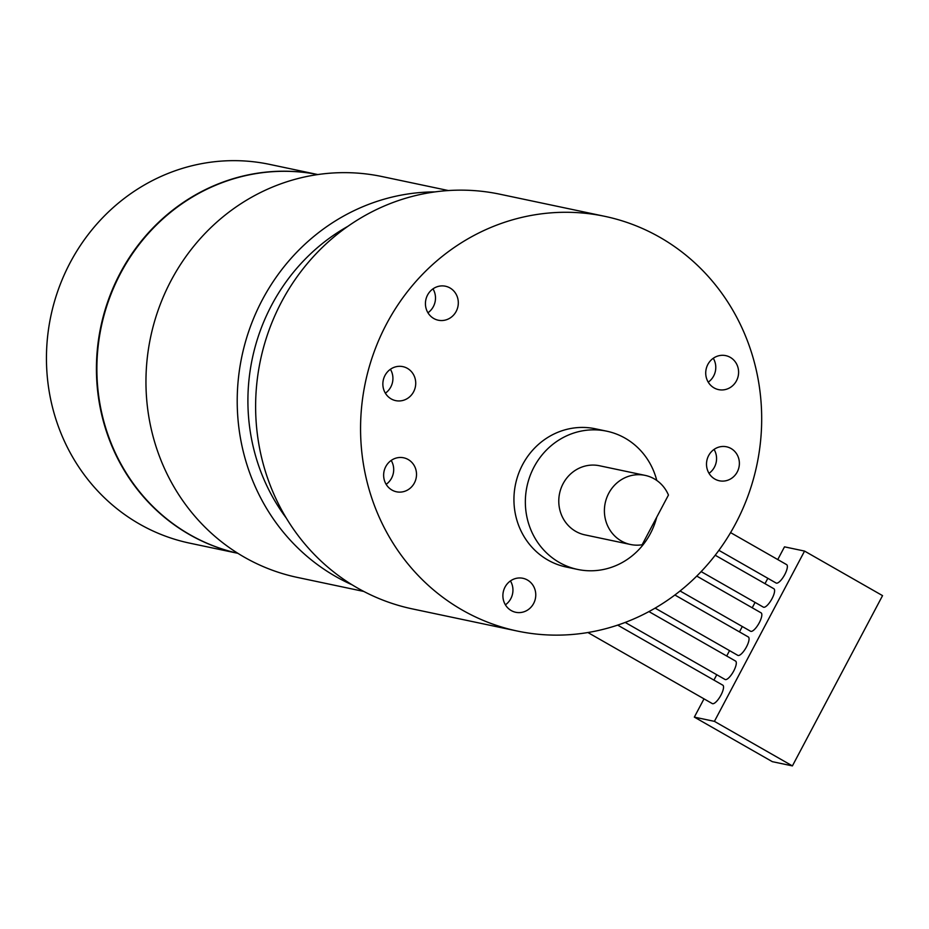 <?xml version="1.0" encoding="UTF-8"?>
<svg xmlns="http://www.w3.org/2000/svg" width="929" height="929" viewBox="0 0 929 929"><rect width="100%" height="100%" fill="white"/><g stroke="black" fill="none" stroke-linecap="round" stroke-linejoin="round"><path stroke-width="1.39" d="M668.45 495.052L642.125 544.766A35.325 33.339 -78.1 0 1 630.536 544.499A35.325 33.339 -78.1 0 1 621.373 541.015A35.325 33.339 -78.1 0 1 606.625 498.06A35.325 33.339 -78.1 0 1 645.121 475.381A35.325 33.339 -78.1 0 1 668.45 495.052M656.71 517.221A70.639 66.679 -78.1 0 1 577.617 569.431L566.214 567.015A70.639 66.679 -78.1 0 1 547.889 560.048A70.639 66.679 -78.1 0 1 518.394 474.138A70.639 66.679 -78.1 0 1 595.384 428.792L606.788 431.195A70.639 66.679 -78.1 0 1 656.768 480.444M577.617 569.431A70.639 66.679 -78.1 0 1 559.304 562.451A70.639 66.679 -78.1 0 1 529.809 476.542A70.639 66.679 -78.1 0 1 606.788 431.195M630.536 544.499L584.91 534.872A35.325 33.339 -78.1 0 1 575.748 531.376A35.325 33.339 -78.1 0 1 561 488.433A35.325 33.339 -78.1 0 1 599.495 465.754L645.121 475.381M510.439 580.927A17.372 16.397 -78.1 0 1 505.399 604.825M511.229 610.562A17.372 16.397 -78.1 0 1 503.982 589.439A17.372 16.397 -78.1 0 1 522.911 578.291A17.372 16.397 -78.1 0 1 535.371 598.671A17.372 16.397 -78.1 0 1 515.734 612.281A17.372 16.397 -78.1 0 1 511.229 610.562M432.984 288.861A17.372 16.397 -78.1 0 1 427.944 312.771M433.785 318.508A17.372 16.397 -78.1 0 1 426.527 297.373A17.372 16.397 -78.1 0 1 445.455 286.225A17.372 16.397 -78.1 0 1 457.916 306.605A17.372 16.397 -78.1 0 1 438.291 320.215A17.372 16.397 -78.1 0 1 433.785 318.508M390.412 369.277A17.372 16.397 -78.1 0 1 385.361 393.188M391.202 398.924A17.372 16.397 -78.1 0 1 383.956 377.789A17.372 16.397 -78.1 0 1 402.884 366.641A17.372 16.397 -78.1 0 1 415.333 387.021A17.372 16.397 -78.1 0 1 395.708 400.631A17.372 16.397 -78.1 0 1 391.202 398.924M714.064 449.427A17.372 16.397 -78.1 0 1 709.013 473.325M714.854 479.062A17.372 16.397 -78.1 0 1 707.596 457.939A17.372 16.397 -78.1 0 1 726.536 446.791A17.372 16.397 -78.1 0 1 738.985 467.171A17.372 16.397 -78.1 0 1 719.36 480.781A17.372 16.397 -78.1 0 1 714.854 479.062M713.275 358.269A17.372 16.397 -78.1 0 1 708.235 382.167M714.076 387.904A17.372 16.397 -78.1 0 1 706.818 366.781A17.372 16.397 -78.1 0 1 725.746 355.633A17.372 16.397 -78.1 0 1 738.207 376.013A17.372 16.397 -78.1 0 1 718.581 389.623A17.372 16.397 -78.1 0 1 714.076 387.904M391.19 460.436A17.372 16.397 -78.1 0 1 386.15 484.334M391.992 490.071A17.372 16.397 -78.1 0 1 384.734 468.948A17.372 16.397 -78.1 0 1 403.662 457.8A17.372 16.397 -78.1 0 1 416.122 478.18A17.372 16.397 -78.1 0 1 396.486 491.789A17.372 16.397 -78.1 0 1 391.992 490.071M237.894 553.324L189.655 543.14A193.557 182.699 -78.1 0 1 139.466 524.026A193.557 182.699 -78.1 0 1 58.655 288.652A193.557 182.699 -78.1 0 1 269.584 164.375L317.811 174.559M237.87 553.301A193.557 182.699 -78.1 0 1 189.446 534.57A193.557 182.699 -78.1 0 1 108.31 300.102A193.557 182.699 -78.1 0 1 317.788 174.559A193.557 182.699 -78.1 0 0 108.681 300.439A193.557 182.699 -78.1 0 0 189.911 534.674A193.557 182.699 -78.1 0 0 237.847 553.289M363.762 591.436L297.535 577.455A204.856 193.371 -78.1 0 1 244.408 557.226A204.856 193.371 -78.1 0 1 158.882 308.103A204.856 193.371 -78.1 0 1 382.121 176.58L448.359 190.55M352.137 584.829A204.856 193.371 -78.1 0 1 335.671 576.479A204.856 193.371 -78.1 0 1 244.106 346.854A204.856 193.371 -78.1 0 1 435.051 191.897M286.271 518.057A193.557 182.699 -78.1 0 1 347.829 226.351M517.36 631.058L412.418 608.913A211.917 200.037 -78.1 0 1 357.468 587.987A211.917 200.037 -78.1 0 1 268.992 330.271A211.917 200.037 -78.1 0 1 499.93 194.219L604.872 216.352A211.917 200.037 -78.1 0 1 756.856 465.011A211.917 200.037 -78.1 0 1 517.36 631.058A211.917 200.037 -78.1 0 1 462.41 610.132A211.917 200.037 -78.1 0 1 373.934 352.416A211.917 200.037 -78.1 0 1 604.872 216.352M777.759 559.56L784.494 546.844L804.56 551.083L714.413 721.357L694.335 717.118L704.008 698.852M714.413 721.357L792.402 765.902L882.55 595.628L804.56 551.083M713.925 680.109L716.77 674.744M726.699 656.002L729.544 650.625M739.461 631.894L742.306 626.518M752.223 607.787L755.068 602.41M764.997 583.667L767.842 578.302M792.402 765.902L772.324 761.664L694.335 717.118M730.577 532.607L786.619 564.623A10.591 3.344 119.7 0 1 784.784 574.54A10.591 3.344 119.7 0 1 776.435 583.145A10.591 3.344 119.7 0 1 776.11 583.029L718.895 550.34M715.202 555.228L773.857 588.731A10.591 3.344 119.7 0 1 772.022 598.659A10.591 3.344 119.7 0 1 763.661 607.252A10.591 3.344 119.7 0 1 763.348 607.136L701.14 571.602M696.75 576.085L761.095 612.85A10.591 3.344 119.7 0 1 759.26 622.767A10.591 3.344 119.7 0 1 750.899 631.372A10.591 3.344 119.7 0 1 750.574 631.244L680.074 590.972M674.872 595.001L748.321 636.957A10.591 3.344 119.7 0 1 746.486 646.874A10.591 3.344 119.7 0 1 738.137 655.479A10.591 3.344 119.7 0 1 737.812 655.351L655.119 608.112M648.93 611.584L735.559 661.065A10.591 3.344 119.7 0 1 733.724 670.993A10.591 3.344 119.7 0 1 725.363 679.587A10.591 3.344 119.7 0 1 725.05 679.471L625.194 622.43M617.657 625.112L722.797 685.172A10.591 3.344 119.7 0 1 720.962 695.101A10.591 3.344 119.7 0 1 712.601 703.694A10.591 3.344 119.7 0 1 712.276 703.578L587.906 632.533"/></g></svg>
